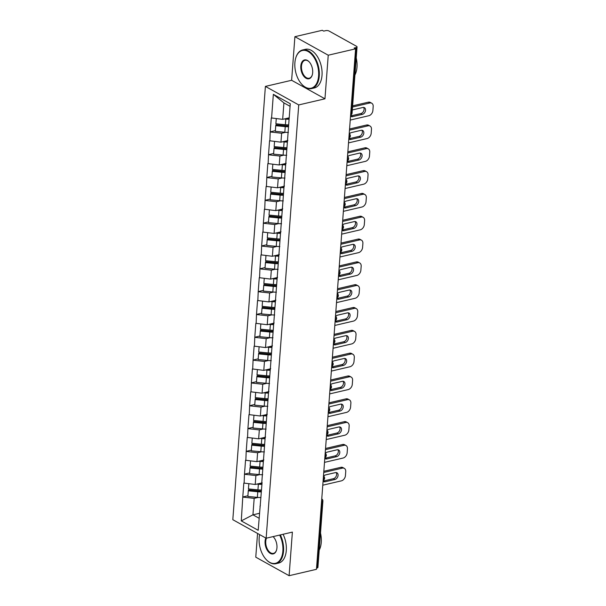 <?xml version="1.0" encoding="UTF-8"?>
<svg xmlns="http://www.w3.org/2000/svg" width="606" height="606" viewBox="0 0 606 606"><rect width="100%" height="100%" fill="white"/><g stroke="black" fill="none" stroke-linecap="round" stroke-linejoin="round"><path stroke-width="0.91" d="M257.55 533.447L255.77 557.172L289.107 575.7L316.461 569.314L355.593 48.828L328.24 55.214L294.902 36.686L291.63 80.28L265.398 86.4L232.818 519.698L266.155 538.226L298.728 104.929L265.398 86.4M294.902 36.686L322.256 30.3L323.718 31.111L325.717 30.641A2.379 0.909 4.3 0 1 329.043 31.02L356.548 46.306A2.379 0.909 4.3 0 1 357.048 46.92L352.071 113.193A2.379 0.909 4.3 0 1 351.154 113.822L356.139 47.556L354.139 48.018L355.593 48.828M259.466 513.305L252.937 514.827L241.279 520.902L258.194 530.303L262.087 482.527M241.279 520.902L242.779 496.965L247.915 495.769M261.966 482.899L255.217 484.474L243.824 483.065L242.779 496.965M244.112 483.232L244.491 474.142L249.627 472.945M263.678 460.075L256.936 461.651L245.536 460.249L244.491 474.142M245.831 460.408L246.21 451.326L251.346 450.129M265.398 437.259L258.648 438.835L247.256 437.426L246.21 451.326M247.543 437.593L247.922 428.503L253.058 427.306M267.11 414.436L260.368 416.011L248.968 414.61L247.922 428.503M249.263 414.769L249.642 405.687L254.778 404.482M268.829 391.62L262.08 393.196L250.687 391.787L249.642 405.687M250.975 391.946L251.354 382.863L256.497 381.666M270.541 368.796L263.799 370.372L252.399 368.963L251.354 382.863M252.694 369.13L253.073 360.04L258.209 358.843M272.261 345.973L265.511 347.549L254.119 346.147L253.073 360.04M254.406 346.306L254.785 337.224L259.929 336.019M273.973 323.157L267.231 324.733L255.83 323.324L254.785 337.224M256.126 323.49L256.505 314.4L261.64 313.204M275.692 300.334L268.943 301.909L257.55 300.508L256.505 314.4M257.838 300.667L258.217 291.584L263.36 290.38M277.404 277.518L270.662 279.086L259.262 277.684L258.217 291.584M259.557 277.843L259.936 268.761L265.072 267.564M279.124 254.694L272.374 256.27L260.981 254.861L259.936 268.761M261.269 255.028L261.648 245.938L266.791 244.741M280.843 231.871L274.094 233.446L262.693 232.045L261.648 245.938M262.989 232.204L263.368 223.122L268.503 221.917M282.555 209.055L275.806 210.63L264.413 209.221L263.368 223.122M264.701 209.381L265.087 200.298L270.223 199.101M284.275 186.231L277.525 187.807L266.125 186.398L265.087 200.298M266.42 186.565L266.799 177.475L271.935 176.278M285.987 163.415L279.237 164.983L267.844 163.582L266.799 177.475M268.132 163.741L268.519 154.659L273.654 153.462M287.706 140.592L280.957 142.168L269.564 140.759L268.519 154.659M269.852 140.925L270.231 131.835L275.366 130.638M289.206 117.822L282.676 119.344L271.276 117.943L270.231 131.835M271.571 118.102L273.351 94.331L290.266 103.732L261.694 483.709M259.838 474.627L255.891 475.551L255.217 484.474M255.891 475.551L244.786 474.309M261.55 451.811L257.603 452.727L256.936 461.651M257.603 452.727L246.498 451.485M263.413 460.886L263.807 459.712M263.269 428.987L259.323 429.912L258.648 438.835M259.323 429.912L248.218 428.669M265.125 438.07L265.519 436.888M264.981 406.171L261.034 407.088L260.368 416.011M261.034 407.088L249.93 405.846M266.845 415.246L267.238 414.072M266.701 383.348L262.754 384.272L262.08 393.196M262.754 384.272L251.649 383.022M268.556 392.423L268.95 391.249M268.413 360.525L264.466 361.449L263.799 370.372M264.466 361.449L253.361 360.206M270.276 369.607L270.67 368.425M270.132 337.709L266.185 338.625L265.511 347.549M266.185 338.625L255.081 337.383M271.988 346.784L272.382 345.609M271.844 314.885L267.897 315.809L267.231 324.733M267.897 315.809L256.792 314.567M273.707 323.968L274.101 322.786M273.564 292.062L269.617 292.986L268.943 301.909M269.617 292.986L258.512 291.744M275.419 301.144L275.813 299.97M275.275 269.246L271.329 270.162L270.662 279.086M271.329 270.162L260.224 268.92M277.139 278.321L277.533 277.147M276.995 246.422L273.048 247.346L272.374 256.27M273.048 247.346L261.943 246.104M278.851 255.505L279.245 254.323M278.715 223.606L274.76 224.523L274.094 233.446M274.76 224.523L263.663 223.281M280.57 232.681L280.964 231.507M280.426 200.783L276.48 201.707L275.806 210.63M276.48 201.707L265.375 200.457M282.282 209.865L282.676 208.684M282.146 177.959L278.199 178.884L277.525 187.807M278.199 178.884L267.094 177.641M284.002 187.042L284.396 185.86M283.858 155.144L279.911 156.06L279.237 164.983M279.911 156.06L268.806 154.818M285.721 164.218L286.108 163.044M285.577 132.32L281.631 133.244L280.957 142.168M281.631 133.244L270.526 132.002M287.433 141.403L287.827 140.221M356.139 47.556A2.379 0.909 4.3 0 0 357.048 46.92M290.069 106.315L283.911 102.891L282.676 119.344M283.911 102.891L273.351 94.331M316.999 568.042L321.983 501.768A2.379 0.909 -175.7 0 0 322.9 501.139L317.915 567.405A2.379 0.909 -175.7 0 1 316.999 568.042L316.544 568.14M289.107 575.7L292.38 532.106L266.155 538.226M291.63 80.28L324.96 98.808L328.24 55.214M324.96 98.808L298.728 104.929M258.118 497.45L254.172 498.374L252.937 514.827L259.095 518.251M254.172 498.374L243.067 497.125M259.982 506.525L260.375 505.351M288.6 125.859A10.628 4.045 -175.7 0 1 285.456 125.73L275.95 124.806L275.738 125.692L275.313 131.328L284.82 132.259A13.006 4.954 -175.7 0 0 288.411 132.419M289.168 118.329A10.628 4.045 -175.7 0 1 287.199 118.291M371.751 103.232A4.757 3.394 119.1 0 0 369.766 103.005L368.312 102.194A4.757 3.394 -60.9 0 1 370.289 102.422L371.751 103.232A4.757 3.394 119.1 0 1 373.182 106.52L372.887 110.466A4.757 3.394 119.1 0 1 368.812 115.731L350.238 120.064M369.766 103.005L352.533 107.027M350.541 116.049A3.727 2.659 119.1 0 0 351.048 116.458A3.727 2.659 119.1 0 0 352.601 116.64L362.35 114.367A3.727 2.659 119.1 0 0 365.35 111.246A3.727 2.659 119.1 0 0 364.418 107.671A3.727 2.659 119.1 0 0 362.865 107.489L353.124 109.762A3.727 2.659 119.1 0 0 352.298 110.087M368.312 102.194L352.616 105.853M350.548 115.897A3.727 2.659 119.1 0 0 351.147 115.829L360.888 113.557A3.727 2.659 119.1 0 0 363.683 110.981A3.727 2.659 119.1 0 0 363.6 107.429M276.268 118.632L275.881 123.791L285.388 124.722A13.006 4.954 -175.7 0 0 288.676 124.881M289.1 119.253A13.006 4.954 -175.7 0 1 285.812 119.094L284.373 118.95M288.532 126.783A13.006 4.954 -175.7 0 1 285.244 126.624L275.738 125.692M286.888 148.682A10.628 4.045 -175.7 0 1 283.737 148.553L274.23 147.622L274.026 148.515L273.601 154.144L283.108 155.075A13.006 4.954 -175.7 0 0 286.699 155.234M287.517 141.145A10.628 4.045 -175.7 0 1 285.479 141.107M370.031 126.056A4.757 3.394 119.1 0 0 368.054 125.828L366.592 125.018A4.757 3.394 -60.9 0 1 368.577 125.245L370.031 126.056A4.757 3.394 119.1 0 1 371.47 129.336L371.175 133.29A4.757 3.394 119.1 0 1 367.092 138.554L348.526 142.887M368.054 125.828L349.48 130.161M348.821 138.865A3.727 2.659 119.1 0 0 349.336 139.282A3.727 2.659 119.1 0 0 350.889 139.463L360.631 137.183A3.727 2.659 119.1 0 0 363.63 134.062A3.727 2.659 119.1 0 0 362.699 130.487A3.727 2.659 119.1 0 0 361.146 130.313L351.404 132.585A3.727 2.659 119.1 0 0 349.389 133.911M366.592 125.018L349.564 128.987M348.836 138.721A3.727 2.659 119.1 0 0 349.427 138.653L359.176 136.373A3.727 2.659 119.1 0 0 361.971 133.805A3.727 2.659 119.1 0 0 361.88 130.252M274.556 141.448L274.17 146.614L283.676 147.546A13.006 4.954 -175.7 0 0 286.956 147.705M287.38 142.077A13.006 4.954 -175.7 0 1 284.1 141.91L282.654 141.774M286.82 149.606A13.006 4.954 -175.7 0 1 283.532 149.447L274.026 148.515M285.168 171.506A10.628 4.045 -175.7 0 1 282.025 171.377L272.518 170.445L272.306 171.331L271.882 176.967L281.389 177.899A13.006 4.954 -175.7 0 0 284.979 178.058M285.805 163.968A10.628 4.045 -175.7 0 1 283.767 163.931M368.319 148.871A4.757 3.394 119.1 0 0 366.335 148.644L364.88 147.834A4.757 3.394 -60.9 0 1 366.857 148.061L368.319 148.871A4.757 3.394 119.1 0 1 369.751 152.159L369.455 156.106A4.757 3.394 119.1 0 1 365.38 161.37L346.806 165.711M366.335 148.644L347.761 152.977M347.109 161.688A3.727 2.659 119.1 0 0 347.617 162.105A3.727 2.659 119.1 0 0 349.17 162.279L358.919 160.007A3.727 2.659 119.1 0 0 361.918 156.886A3.727 2.659 119.1 0 0 360.987 153.31A3.727 2.659 119.1 0 0 359.434 153.129L349.692 155.409A3.727 2.659 119.1 0 0 347.67 156.734M364.88 147.834L347.852 151.811M347.117 161.537A3.727 2.659 119.1 0 0 347.715 161.469L357.457 159.196A3.727 2.659 119.1 0 0 360.252 156.628A3.727 2.659 119.1 0 0 360.169 153.068M272.836 164.271L272.45 169.43L281.957 170.362A13.006 4.954 -175.7 0 0 285.244 170.528M285.668 164.893A13.006 4.954 -175.7 0 1 282.381 164.734L280.942 164.59M285.1 172.43A13.006 4.954 -175.7 0 1 281.813 172.263L272.306 171.331M283.456 194.321A10.628 4.045 -175.7 0 1 280.305 194.193L270.799 193.261L270.594 194.155L270.17 199.791L279.677 200.715A13.006 4.954 -175.7 0 0 283.267 200.881M284.085 186.784A10.628 4.045 -175.7 0 1 282.048 186.754M366.6 171.695A4.757 3.394 119.1 0 0 364.623 171.468L363.161 170.657A4.757 3.394 -60.9 0 1 365.145 170.884L366.6 171.695A4.757 3.394 119.1 0 1 368.039 174.982L367.736 178.929A4.757 3.394 119.1 0 1 363.661 184.194L345.094 188.527M364.623 171.468L346.049 175.801M345.39 184.512A3.727 2.659 119.1 0 0 345.905 184.921A3.727 2.659 119.1 0 0 347.458 185.103L357.199 182.83A3.727 2.659 119.1 0 0 360.199 179.709A3.727 2.659 119.1 0 0 359.267 176.134A3.727 2.659 119.1 0 0 357.714 175.952L347.973 178.225A3.727 2.659 119.1 0 0 345.958 179.558M363.161 170.657L346.132 174.626M345.405 184.36A3.727 2.659 119.1 0 0 345.996 184.292L355.745 182.02A3.727 2.659 119.1 0 0 358.54 179.444A3.727 2.659 119.1 0 0 358.449 175.891M271.124 187.087L270.738 192.254L280.245 193.185A13.006 4.954 -175.7 0 0 283.525 193.344M283.949 187.716A13.006 4.954 -175.7 0 1 280.669 187.549L279.222 187.413M283.388 195.246A13.006 4.954 -175.7 0 1 280.101 195.087L270.594 194.155M281.737 217.145A10.628 4.045 -175.7 0 1 278.593 217.016L269.087 216.084L268.875 216.978L268.45 222.607L277.957 223.538A13.006 4.954 -175.7 0 0 281.548 223.697M282.373 209.608A10.628 4.045 -175.7 0 1 280.336 209.57M364.888 194.518A4.757 3.394 119.1 0 0 362.903 194.284L361.449 193.473A4.757 3.394 -60.9 0 1 363.426 193.708L364.888 194.518A4.757 3.394 119.1 0 1 366.319 197.798L366.024 201.753A4.757 3.394 119.1 0 1 361.949 207.017L343.375 211.35M362.903 194.284L344.329 198.624M343.678 207.328A3.727 2.659 119.1 0 0 344.185 207.744A3.727 2.659 119.1 0 0 345.738 207.919L355.487 205.646A3.727 2.659 119.1 0 0 358.487 202.525A3.727 2.659 119.1 0 0 357.555 198.95A3.727 2.659 119.1 0 0 356.002 198.776L346.261 201.048A3.727 2.659 119.1 0 0 344.238 202.374M361.449 193.473L344.42 197.45M343.685 207.176A3.727 2.659 119.1 0 0 344.284 207.108L354.025 204.836A3.727 2.659 119.1 0 0 356.82 202.268A3.727 2.659 119.1 0 0 356.737 198.707M269.405 209.911L269.019 215.077L278.525 216.001A13.006 4.954 -175.7 0 0 281.813 216.168M282.237 210.532A13.006 4.954 -175.7 0 1 278.949 210.373L277.51 210.229M281.669 218.069A13.006 4.954 -175.7 0 1 278.381 217.91L268.875 216.978M280.025 239.961A10.628 4.045 -175.7 0 1 276.874 239.832L267.367 238.908L267.163 239.794L266.738 245.43L276.245 246.362A13.006 4.954 -175.7 0 0 279.836 246.521M280.654 232.431A10.628 4.045 -175.7 0 1 278.616 232.393M363.168 217.334A4.757 3.394 119.1 0 0 361.191 217.107L359.729 216.297A4.757 3.394 -60.9 0 1 361.714 216.524L363.168 217.334A4.757 3.394 119.1 0 1 364.607 220.622L364.304 224.568A4.757 3.394 119.1 0 1 360.229 229.833L341.655 234.166M361.191 217.107L342.617 221.44M341.958 230.151A3.727 2.659 119.1 0 0 342.473 230.56A3.727 2.659 119.1 0 0 344.026 230.742L353.768 228.47A3.727 2.659 119.1 0 0 356.767 225.349A3.727 2.659 119.1 0 0 355.836 221.773A3.727 2.659 119.1 0 0 354.283 221.591L344.541 223.864A3.727 2.659 119.1 0 0 342.526 225.197M359.729 216.297L342.701 220.273M341.973 230A3.727 2.659 119.1 0 0 342.564 229.932L352.313 227.659A3.727 2.659 119.1 0 0 355.101 225.084A3.727 2.659 119.1 0 0 355.018 221.531M267.693 232.734L267.307 237.893L276.813 238.825A13.006 4.954 -175.7 0 0 280.093 238.984M280.517 233.355A13.006 4.954 -175.7 0 1 277.237 233.196L275.791 233.052M279.957 240.893A13.006 4.954 -175.7 0 1 276.669 240.726L267.163 239.794M294.887 62.766A19.354 11.393 -103.1 0 0 301.69 84.166A19.354 11.393 -103.1 0 0 318.604 75.947A19.354 11.393 -103.1 0 0 309.643 52.533A19.354 11.393 -103.1 0 0 295.652 58.312A19.354 11.393 -103.1 0 0 294.887 62.766M295.705 58.138A19.831 11.673 76.9 0 1 295.758 57.956A19.831 11.673 76.9 0 1 302.614 49.957A19.831 11.673 76.9 0 1 319.271 76.023A19.831 11.673 76.9 0 1 311.628 88.574A19.831 11.673 76.9 0 1 301.94 84.439A19.831 11.673 76.9 0 1 301.811 84.302M300.818 66.062A9.681 5.696 76.9 0 1 309.272 61.948A9.681 5.696 76.9 0 1 312.673 72.652A9.681 5.696 76.9 0 1 312.287 74.871A9.681 5.696 76.9 0 1 305.295 77.765A9.681 5.696 76.9 0 1 300.818 66.062M309.401 62.092A9.204 5.416 -103.1 0 0 305.03 60.305A9.204 5.416 -103.1 0 0 301.485 66.13A9.204 5.416 -103.1 0 0 309.211 78.227A9.204 5.416 -103.1 0 0 312.34 74.689M356.222 57.896A19.831 11.673 76.9 0 1 356.987 67.213A19.831 11.673 76.9 0 1 354.942 74.97M302.614 49.957L305.356 49.313A19.831 11.673 76.9 0 1 322.013 75.379A19.831 11.673 76.9 0 1 314.378 87.938L311.628 88.574M259.633 534.606A19.354 11.393 -103.1 0 0 259.163 537.901A19.354 11.393 -103.1 0 0 265.958 559.3A19.354 11.393 -103.1 0 0 282.873 551.081A19.354 11.393 -103.1 0 0 279.677 535.075M280.343 534.916A19.831 11.673 76.9 0 1 283.54 551.157A19.831 11.673 76.9 0 1 275.904 563.716A19.831 11.673 76.9 0 1 266.216 559.573A19.831 11.673 76.9 0 1 266.087 559.436M273.086 536.613A9.681 5.696 76.9 0 1 273.548 537.083A9.681 5.696 76.9 0 1 276.95 547.786A9.681 5.696 76.9 0 1 276.563 550.006A9.681 5.696 76.9 0 1 269.572 552.899A9.681 5.696 76.9 0 1 265.087 541.196A9.681 5.696 76.9 0 1 265.799 538.03M273.67 537.227A9.204 5.416 -103.1 0 0 273.041 536.621M266.473 538.151A9.204 5.416 -103.1 0 0 265.754 541.272A9.204 5.416 -103.1 0 0 273.488 553.361A9.204 5.416 -103.1 0 0 276.616 549.824M320.498 533.03A19.831 11.673 76.9 0 1 321.263 542.347A19.831 11.673 76.9 0 1 319.218 550.112M283.093 534.272A19.831 11.673 76.9 0 1 286.29 550.513A19.831 11.673 76.9 0 1 278.646 563.072L275.904 563.716M278.305 262.784A10.628 4.045 -175.7 0 1 275.162 262.656L265.655 261.724L265.443 262.618L265.019 268.246L274.526 269.178A13.006 4.954 -175.7 0 0 278.116 269.337M278.942 255.247A10.628 4.045 -175.7 0 1 276.904 255.209M361.456 240.158A4.757 3.394 119.1 0 0 359.472 239.931L358.017 239.12A4.757 3.394 -60.9 0 1 359.994 239.347L361.456 240.158A4.757 3.394 119.1 0 1 362.888 243.445L362.593 247.392A4.757 3.394 119.1 0 1 358.517 252.657L339.943 256.989M359.472 239.931L340.898 244.263M340.246 252.975A3.727 2.659 119.1 0 0 340.754 253.384A3.727 2.659 119.1 0 0 342.307 253.566L352.056 251.285A3.727 2.659 119.1 0 0 355.055 248.165A3.727 2.659 119.1 0 0 354.124 244.589A3.727 2.659 119.1 0 0 352.571 244.415L342.829 246.687A3.727 2.659 119.1 0 0 340.807 248.013M358.017 239.12L340.989 243.089M340.254 252.823A3.727 2.659 119.1 0 0 340.852 252.755L350.594 250.475A3.727 2.659 119.1 0 0 353.389 247.907A3.727 2.659 119.1 0 0 353.298 244.354M265.973 255.55L265.587 260.716L275.094 261.648A13.006 4.954 -175.7 0 0 278.381 261.807M278.805 256.179A13.006 4.954 -175.7 0 1 275.518 256.012L274.079 255.876M278.237 263.708A13.006 4.954 -175.7 0 1 274.95 263.549L265.443 262.618M276.594 285.608A10.628 4.045 -175.7 0 1 273.442 285.479L263.936 284.547L263.731 285.434L263.307 291.069L272.814 292.001A13.006 4.954 -175.7 0 0 276.404 292.16M277.222 278.071A10.628 4.045 -175.7 0 1 275.185 278.033M359.737 262.974A4.757 3.394 119.1 0 0 357.752 262.746L356.298 261.936A4.757 3.394 -60.9 0 1 358.282 262.163L359.737 262.974A4.757 3.394 119.1 0 1 361.176 266.261L360.873 270.215A4.757 3.394 119.1 0 1 356.798 275.472L338.224 279.813M357.752 262.746L339.186 267.087M338.527 275.791A3.727 2.659 119.1 0 0 339.042 276.207A3.727 2.659 119.1 0 0 340.595 276.381L350.336 274.109A3.727 2.659 119.1 0 0 353.336 270.988A3.727 2.659 119.1 0 0 352.404 267.413A3.727 2.659 119.1 0 0 350.851 267.231L341.11 269.511A3.727 2.659 119.1 0 0 339.087 270.837M356.298 261.936L339.269 265.913M338.542 275.639A3.727 2.659 119.1 0 0 339.133 275.571L348.882 273.298A3.727 2.659 119.1 0 0 351.669 270.73A3.727 2.659 119.1 0 0 351.586 267.17M264.261 278.374L263.875 283.532L273.382 284.464A13.006 4.954 -175.7 0 0 276.662 284.631M277.086 278.995A13.006 4.954 -175.7 0 1 273.806 278.836L272.359 278.692M276.518 286.532A13.006 4.954 -175.7 0 1 273.238 286.365L263.731 285.434M274.874 308.424A10.628 4.045 -175.7 0 1 271.73 308.295L262.224 307.363L262.012 308.257L261.587 313.893L271.094 314.817A13.006 4.954 -175.7 0 0 274.685 314.984M275.51 300.894A10.628 4.045 -175.7 0 1 273.473 300.856M358.025 285.797A4.757 3.394 119.1 0 0 356.04 285.57L354.586 284.759A4.757 3.394 -60.9 0 1 356.563 284.987L358.025 285.797A4.757 3.394 119.1 0 1 359.456 289.085L359.161 293.031A4.757 3.394 119.1 0 1 355.086 298.296L336.512 302.629M356.04 285.57L337.466 289.903M336.815 298.614A3.727 2.659 119.1 0 0 337.322 299.023A3.727 2.659 119.1 0 0 338.875 299.205L348.617 296.932A3.727 2.659 119.1 0 0 351.624 293.812A3.727 2.659 119.1 0 0 350.692 290.236A3.727 2.659 119.1 0 0 349.139 290.054L339.398 292.327A3.727 2.659 119.1 0 0 337.375 293.66M354.586 284.759L337.557 288.736M336.822 298.463A3.727 2.659 119.1 0 0 337.421 298.394L347.162 296.122A3.727 2.659 119.1 0 0 349.957 293.546A3.727 2.659 119.1 0 0 349.867 289.994M262.542 301.19L262.156 306.356L271.662 307.287A13.006 4.954 -175.7 0 0 274.95 307.447M275.374 301.818A13.006 4.954 -175.7 0 1 272.086 301.652L270.64 301.515M274.806 309.348A13.006 4.954 -175.7 0 1 271.518 309.189L262.012 308.257M273.162 331.247A10.628 4.045 -175.7 0 1 270.011 331.118L260.504 330.187L260.3 331.081L259.876 336.709L269.382 337.64A13.006 4.954 -175.7 0 0 272.973 337.8M273.791 323.71A10.628 4.045 -175.7 0 1 271.753 323.672M356.305 308.621A4.757 3.394 119.1 0 0 354.321 308.386L352.866 307.575A4.757 3.394 -60.9 0 1 354.851 307.81L356.305 308.621A4.757 3.394 119.1 0 1 357.745 311.901L357.442 315.855A4.757 3.394 119.1 0 1 353.366 321.119L334.792 325.452M354.321 308.386L335.754 312.726M335.095 321.43A3.727 2.659 119.1 0 0 335.61 321.847A3.727 2.659 119.1 0 0 337.163 322.021L346.905 319.748A3.727 2.659 119.1 0 0 349.904 316.627A3.727 2.659 119.1 0 0 348.973 313.052A3.727 2.659 119.1 0 0 347.42 312.878L337.678 315.15A3.727 2.659 119.1 0 0 335.656 316.476M352.866 307.575L335.838 311.552M335.11 321.278A3.727 2.659 119.1 0 0 335.701 321.218L345.45 318.938A3.727 2.659 119.1 0 0 348.238 316.37A3.727 2.659 119.1 0 0 348.155 312.81M260.83 324.013L260.444 329.179L269.95 330.111A13.006 4.954 -175.7 0 0 273.23 330.27M273.654 324.634A13.006 4.954 -175.7 0 1 270.367 324.475L268.928 324.331M273.086 332.171A13.006 4.954 -175.7 0 1 269.806 332.012L260.3 331.081M271.443 354.063A10.628 4.045 -175.7 0 1 268.299 353.942L258.792 353.01L258.58 353.896L258.156 359.532L267.663 360.464A13.006 4.954 -175.7 0 0 271.253 360.623M272.071 346.534A10.628 4.045 -175.7 0 1 270.041 346.496M354.593 331.437A4.757 3.394 119.1 0 0 352.609 331.209L351.147 330.399A4.757 3.394 -60.9 0 1 353.131 330.626L354.593 331.437A4.757 3.394 119.1 0 1 356.025 334.724L355.73 338.671A4.757 3.394 119.1 0 1 351.654 343.935L333.08 348.268M352.609 331.209L334.035 335.542M333.383 344.253A3.727 2.659 119.1 0 0 333.891 344.662A3.727 2.659 119.1 0 0 335.444 344.844L345.185 342.572A3.727 2.659 119.1 0 0 348.192 339.451A3.727 2.659 119.1 0 0 347.261 335.875A3.727 2.659 119.1 0 0 345.708 335.694L335.966 337.966A3.727 2.659 119.1 0 0 333.944 339.299M351.147 330.399L334.126 334.376M333.391 344.102A3.727 2.659 119.1 0 0 333.989 344.034L343.731 341.761A3.727 2.659 119.1 0 0 346.526 339.193A3.727 2.659 119.1 0 0 346.435 335.633M259.11 346.837L258.724 351.995L268.231 352.927A13.006 4.954 -175.7 0 0 271.518 353.093M271.942 347.458A13.006 4.954 -175.7 0 1 268.655 347.299L267.208 347.155M271.374 354.995A13.006 4.954 -175.7 0 1 268.087 354.828L258.58 353.896M269.731 376.887A10.628 4.045 -175.7 0 1 266.579 376.758L257.073 375.826L256.868 376.72L256.444 382.348L265.951 383.28A13.006 4.954 -175.7 0 0 269.541 383.439M270.359 369.349A10.628 4.045 -175.7 0 1 268.322 369.319M352.874 354.26A4.757 3.394 119.1 0 0 350.889 354.033L349.435 353.222A4.757 3.394 -60.9 0 1 351.419 353.45L352.874 354.26A4.757 3.394 119.1 0 1 354.313 357.548L354.01 361.494A4.757 3.394 119.1 0 1 349.935 366.759L331.361 371.092M350.889 354.033L332.323 358.366M331.664 367.077A3.727 2.659 119.1 0 0 332.179 367.486A3.727 2.659 119.1 0 0 333.732 367.668L343.473 365.388A3.727 2.659 119.1 0 0 346.473 362.267A3.727 2.659 119.1 0 0 345.541 358.691A3.727 2.659 119.1 0 0 343.988 358.517L334.247 360.79A3.727 2.659 119.1 0 0 332.224 362.115M349.435 353.222L332.406 357.192M331.679 366.925A3.727 2.659 119.1 0 0 332.27 366.857L342.011 364.585A3.727 2.659 119.1 0 0 344.806 362.009A3.727 2.659 119.1 0 0 344.723 358.457M257.399 369.652L257.005 374.819L266.519 375.75A13.006 4.954 -175.7 0 0 269.799 375.909M270.223 370.281A13.006 4.954 -175.7 0 1 266.935 370.115L265.496 369.978M269.655 377.811A13.006 4.954 -175.7 0 1 266.375 377.652L256.868 376.72M268.011 399.71A10.628 4.045 -175.7 0 1 264.867 399.581L255.361 398.65L255.149 399.543L254.725 405.172L264.231 406.103A13.006 4.954 -175.7 0 0 267.822 406.262M268.64 392.173A10.628 4.045 -175.7 0 1 266.61 392.135M351.162 377.076A4.757 3.394 119.1 0 0 349.177 376.849L347.715 376.038A4.757 3.394 -60.9 0 1 349.7 376.273L351.162 377.076A4.757 3.394 119.1 0 1 352.594 380.363L352.298 384.318A4.757 3.394 119.1 0 1 348.223 389.575L329.649 393.915M349.177 376.849L330.603 381.189M329.952 389.893A3.727 2.659 119.1 0 0 330.459 390.309A3.727 2.659 119.1 0 0 332.012 390.484L341.754 388.211A3.727 2.659 119.1 0 0 344.761 385.09A3.727 2.659 119.1 0 0 343.829 381.515A3.727 2.659 119.1 0 0 342.276 381.333L332.527 383.613A3.727 2.659 119.1 0 0 330.512 384.939M347.715 376.038L330.694 380.015M329.959 389.741A3.727 2.659 119.1 0 0 330.558 389.673L340.299 387.401A3.727 2.659 119.1 0 0 343.094 384.833A3.727 2.659 119.1 0 0 343.004 381.272M255.679 392.476L255.293 397.634L264.799 398.566A13.006 4.954 -175.7 0 0 268.087 398.733M268.511 393.097A13.006 4.954 -175.7 0 1 265.223 392.938L263.777 392.794M267.943 400.634A13.006 4.954 -175.7 0 1 264.655 400.468L255.149 399.543M266.299 422.526A10.628 4.045 -175.7 0 1 263.148 422.397L253.641 421.465L253.437 422.359L253.013 427.995L262.519 428.927A13.006 4.954 -175.7 0 0 266.11 429.086M266.928 414.996A10.628 4.045 -175.7 0 1 264.89 414.958M349.442 399.899A4.757 3.394 119.1 0 0 347.458 399.672L346.003 398.862A4.757 3.394 -60.9 0 1 347.988 399.089L349.442 399.899A4.757 3.394 119.1 0 1 350.874 403.187L350.579 407.134A4.757 3.394 119.1 0 1 346.503 412.398L327.929 416.731M347.458 399.672L328.891 404.005M328.232 412.716A3.727 2.659 119.1 0 0 328.747 413.125A3.727 2.659 119.1 0 0 330.3 413.307L340.042 411.035A3.727 2.659 119.1 0 0 343.041 407.914A3.727 2.659 119.1 0 0 342.11 404.338A3.727 2.659 119.1 0 0 340.557 404.157L330.815 406.429A3.727 2.659 119.1 0 0 328.793 407.762M346.003 398.862L328.975 402.838M328.247 412.565A3.727 2.659 119.1 0 0 328.838 412.497L338.58 410.224A3.727 2.659 119.1 0 0 341.375 407.649A3.727 2.659 119.1 0 0 341.292 404.096M253.967 415.299L253.573 420.458L263.08 421.39A13.006 4.954 -175.7 0 0 266.367 421.549M266.791 415.921A13.006 4.954 -175.7 0 1 263.504 415.754L262.065 415.618M266.223 423.45A13.006 4.954 -175.7 0 1 262.943 423.291L253.437 422.359M264.58 445.349A10.628 4.045 -175.7 0 1 261.436 445.221L251.929 444.289L251.717 445.183L251.293 450.811L260.8 451.743A13.006 4.954 -175.7 0 0 264.39 451.902M265.208 437.812A10.628 4.045 -175.7 0 1 263.178 437.774M347.73 422.723A4.757 3.394 119.1 0 0 345.746 422.496L344.284 421.685A4.757 3.394 -60.9 0 1 346.268 421.912L347.73 422.723A4.757 3.394 119.1 0 1 349.162 426.003L348.867 429.957A4.757 3.394 119.1 0 1 344.791 435.222L326.217 439.555M345.746 422.496L327.172 426.829M326.52 435.532A3.727 2.659 119.1 0 0 327.028 435.949A3.727 2.659 119.1 0 0 328.581 436.131L338.322 433.851A3.727 2.659 119.1 0 0 341.322 430.73A3.727 2.659 119.1 0 0 340.398 427.154A3.727 2.659 119.1 0 0 338.845 426.98L329.096 429.253A3.727 2.659 119.1 0 0 327.081 430.578M344.284 421.685L327.263 425.654M326.528 435.381A3.727 2.659 119.1 0 0 327.126 435.32L336.868 433.04A3.727 2.659 119.1 0 0 339.663 430.472A3.727 2.659 119.1 0 0 339.572 426.919M252.247 438.115L251.861 443.281L261.368 444.213A13.006 4.954 -175.7 0 0 264.655 444.372M265.08 438.736A13.006 4.954 -175.7 0 1 261.792 438.577L260.345 438.433M264.511 446.274A13.006 4.954 -175.7 0 1 261.224 446.114L251.717 445.183M262.86 468.173A10.628 4.045 -175.7 0 1 259.716 468.044L250.21 467.112L250.005 467.999L249.581 473.634L259.088 474.566A13.006 4.954 -175.7 0 0 262.678 474.725M263.496 460.636A10.628 4.045 -175.7 0 1 261.459 460.598M346.011 445.539A4.757 3.394 119.1 0 0 344.026 445.312L342.572 444.501A4.757 3.394 -60.9 0 1 344.556 444.728L346.011 445.539A4.757 3.394 119.1 0 1 347.443 448.826L347.147 452.773A4.757 3.394 119.1 0 1 343.072 458.038L324.498 462.378M344.026 445.312L325.46 449.644M324.801 458.356A3.727 2.659 119.1 0 0 325.316 458.765A3.727 2.659 119.1 0 0 326.869 458.947L336.61 456.674A3.727 2.659 119.1 0 0 339.61 453.553A3.727 2.659 119.1 0 0 338.678 449.978A3.727 2.659 119.1 0 0 337.125 449.796L327.384 452.076A3.727 2.659 119.1 0 0 325.361 453.402M342.572 444.501L325.543 448.478M324.816 458.204A3.727 2.659 119.1 0 0 325.407 458.136L335.148 455.863A3.727 2.659 119.1 0 0 337.943 453.296A3.727 2.659 119.1 0 0 337.86 449.735M250.536 460.939L250.142 466.097L259.648 467.029A13.006 4.954 -175.7 0 0 262.936 467.196M263.36 461.56A13.006 4.954 -175.7 0 1 260.072 461.401L258.633 461.257M262.792 469.097A13.006 4.954 -175.7 0 1 259.512 468.93L250.005 467.999M261.148 490.989A10.628 4.045 -175.7 0 1 258.005 490.86L248.498 489.928L248.286 490.822L247.862 496.45L257.368 497.382A13.006 4.954 -175.7 0 0 260.959 497.549M261.777 483.452A10.628 4.045 -175.7 0 1 259.747 483.421M344.299 468.362A4.757 3.394 119.1 0 0 342.314 468.135L340.852 467.324A4.757 3.394 -60.9 0 1 342.837 467.552L344.299 468.362A4.757 3.394 119.1 0 1 345.731 471.65L345.435 475.596A4.757 3.394 119.1 0 1 341.352 480.861L322.786 485.194M342.314 468.135L323.74 472.468M323.089 481.179A3.727 2.659 119.1 0 0 323.596 481.588A3.727 2.659 119.1 0 0 325.149 481.77L334.891 479.497A3.727 2.659 119.1 0 0 337.89 476.369A3.727 2.659 119.1 0 0 336.966 472.801A3.727 2.659 119.1 0 0 335.413 472.619L325.664 474.892A3.727 2.659 119.1 0 0 323.649 476.218M340.852 467.324L323.831 471.294M323.096 481.028A3.727 2.659 119.1 0 0 323.695 480.959L333.436 478.687A3.727 2.659 119.1 0 0 336.232 476.111A3.727 2.659 119.1 0 0 336.141 472.559M248.816 483.755L248.43 488.921L257.936 489.853A13.006 4.954 -175.7 0 0 261.224 490.012M261.648 484.383A13.006 4.954 -175.7 0 1 258.361 484.217L256.914 484.08M261.08 491.913A13.006 4.954 -175.7 0 1 257.792 491.754L248.286 490.822M350.7 113.928L351.154 113.822A2.379 1.401 76.9 0 1 350.609 115.132M321.672 499.98A2.379 1.401 -103.1 0 1 321.983 501.768L321.528 501.874M348.889 137.956A2.379 1.401 76.9 0 0 349.435 136.645A2.379 1.401 -103.1 0 0 349.124 134.85M347.177 160.779A2.379 1.401 76.9 0 0 347.723 159.461A2.379 1.401 -103.1 0 0 347.412 157.674M345.458 183.595A2.379 1.401 76.9 0 0 346.003 182.285A2.379 1.401 -103.1 0 0 345.693 180.497M343.746 206.419A2.379 1.401 76.9 0 0 344.291 205.101A2.379 1.401 -103.1 0 0 343.981 203.313M342.026 229.235A2.379 1.401 76.9 0 0 342.572 227.924A2.379 1.401 -103.1 0 0 342.261 226.136M340.314 252.058A2.379 1.401 76.9 0 0 340.86 250.748A2.379 1.401 -103.1 0 0 340.549 248.96M338.595 274.882A2.379 1.401 76.9 0 0 339.14 273.564A2.379 1.401 -103.1 0 0 338.83 271.776M336.883 297.697A2.379 1.401 76.9 0 0 337.428 296.387A2.379 1.401 -103.1 0 0 337.118 294.599M335.163 320.521A2.379 1.401 76.9 0 0 335.709 319.203A2.379 1.401 -103.1 0 0 335.398 317.415M333.451 343.344A2.379 1.401 76.9 0 0 333.997 342.026A2.379 1.401 -103.1 0 0 333.686 340.239M331.732 366.16A2.379 1.401 76.9 0 0 332.277 364.85A2.379 1.401 -103.1 0 0 331.967 363.062M330.02 388.984A2.379 1.401 76.9 0 0 330.565 387.666A2.379 1.401 -103.1 0 0 330.255 385.878M328.3 411.8A2.379 1.401 76.9 0 0 328.846 410.489A2.379 1.401 -103.1 0 0 328.535 408.702M326.589 434.623A2.379 1.401 76.9 0 0 327.126 433.313A2.379 1.401 -103.1 0 0 326.823 431.517M324.869 457.447A2.379 1.401 76.9 0 0 325.414 456.129A2.379 1.401 -103.1 0 0 325.104 454.341M323.157 480.263A2.379 1.401 76.9 0 0 323.695 478.952A2.379 1.401 -103.1 0 0 323.384 477.164M285.812 119.094L285.388 124.722M285.244 126.624L284.82 132.259M352.601 116.64L351.147 115.829M362.35 114.367L360.888 113.557M284.1 141.91L283.676 147.546M283.532 149.447L283.108 155.075M350.889 139.463L349.427 138.653M360.631 137.183L359.176 136.373M282.381 164.734L281.957 170.362M281.813 172.263L281.389 177.899M349.17 162.279L347.715 161.469M358.919 160.007L357.457 159.196M280.669 187.549L280.245 193.185M280.101 195.087L279.677 200.715M347.458 185.103L345.996 184.292M357.199 182.83L355.745 182.02M278.949 210.373L278.525 216.001M278.381 217.91L277.957 223.538M345.738 207.919L344.284 207.108M355.487 205.646L354.025 204.836M277.237 233.196L276.813 238.825M276.669 240.726L276.245 246.362M344.026 230.742L342.564 229.932M353.768 228.47L352.313 227.659M275.518 256.012L275.094 261.648M274.95 263.549L274.526 269.178M342.307 253.566L340.852 252.755M352.056 251.285L350.594 250.475M273.806 278.836L273.382 284.464M273.238 286.365L272.814 292.001M340.595 276.381L339.133 275.571M350.336 274.109L348.882 273.298M272.086 301.652L271.662 307.287M271.518 309.189L271.094 314.817M338.875 299.205L337.421 298.394M348.617 296.932L347.162 296.122M270.367 324.475L269.95 330.111M269.806 332.012L269.382 337.64M337.163 322.021L335.701 321.218M346.905 319.748L345.45 318.938M268.655 347.299L268.231 352.927M268.087 354.828L267.663 360.464M335.444 344.844L333.989 344.034M345.185 342.572L343.731 341.761M266.935 370.115L266.519 375.75M266.375 377.652L265.951 383.28M333.732 367.668L332.27 366.857M343.473 365.388L342.011 364.585M265.223 392.938L264.799 398.566M264.655 400.468L264.231 406.103M332.012 390.484L330.558 389.673M341.754 388.211L340.299 387.401M263.504 415.754L263.08 421.39M262.943 423.291L262.519 428.927M330.3 413.307L328.838 412.497M340.042 411.035L338.58 410.224M261.792 438.577L261.368 444.213M261.224 446.114L260.8 451.743M328.581 436.131L327.126 435.32M338.322 433.851L336.868 433.04M260.072 461.401L259.648 467.029M259.512 468.93L259.088 474.566M326.869 458.947L325.407 458.136M336.61 456.674L335.148 455.863M258.361 484.217L257.936 489.853M257.792 491.754L257.368 497.382M325.149 481.77L323.695 480.959M334.891 479.497L333.436 478.687M350.601 115.208A2.379 2.379 0 0 0 352.071 113.193M348.889 138.032A2.379 2.379 0 0 0 349.207 133.79M347.17 160.855A2.379 2.379 0 0 0 347.488 156.613M345.458 183.671A2.379 2.379 0 0 0 345.776 179.437M343.738 206.495A2.379 2.379 0 0 0 344.056 202.252M342.026 229.31A2.379 2.379 0 0 0 342.345 225.076M340.307 252.134A2.379 2.379 0 0 0 340.625 247.899M338.595 274.957A2.379 2.379 0 0 0 338.913 270.715M336.875 297.773A2.379 2.379 0 0 0 337.194 293.539M335.163 320.597A2.379 2.379 0 0 0 335.482 316.355M333.444 343.413A2.379 2.379 0 0 0 333.762 339.178M331.732 366.236A2.379 2.379 0 0 0 332.05 362.002M330.012 389.06A2.379 2.379 0 0 0 330.331 384.818M328.3 411.875A2.379 2.379 0 0 0 328.619 407.641M326.581 434.699A2.379 2.379 0 0 0 326.899 430.457M324.861 457.515A2.379 2.379 0 0 0 325.187 453.28M323.149 480.338A2.379 2.379 0 0 0 323.468 476.104M322.9 501.139A2.379 2.379 0 0 0 321.748 498.92"/></g></svg>
